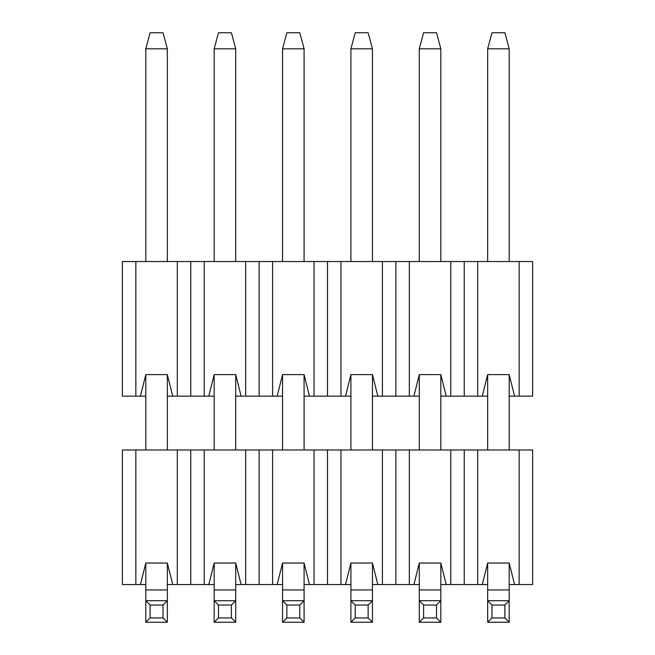 <?xml version="1.0" encoding="UTF-8"?>
<svg xmlns="http://www.w3.org/2000/svg" width="655" height="655" viewBox="0 0 655 655"><rect width="100%" height="100%" fill="white"/><g stroke="black" fill="none" stroke-linecap="round" stroke-linejoin="round"><path stroke-width="0.98" d="M282.551 48.822L286.857 32.75L299.777 32.75L304.084 48.822L282.551 48.822L282.551 261.55M304.084 261.55L304.084 48.822M235.71 396.144L245.666 396.144L245.666 261.55L314.04 261.55L314.04 396.144L309.463 396.144L304.084 374.603L282.551 374.603L277.163 396.144L282.551 396.144M235.71 584.563L245.666 584.563L245.666 449.977L314.04 449.977L314.04 584.563L309.463 584.563L304.084 563.03L282.551 563.03L277.163 584.563L282.551 584.563M419.29 48.822L423.597 32.75L436.517 32.75L440.823 48.822L419.29 48.822L419.29 261.55M440.823 261.55L440.823 48.822M372.449 396.144L382.414 396.144L382.414 261.55L450.787 261.55L450.787 396.144L446.211 396.144L440.823 374.603L419.29 374.603L413.903 396.144L419.29 396.144M372.449 584.563L382.414 584.563L382.414 449.977L450.787 449.977L450.787 584.563L446.211 584.563L440.823 563.03L419.29 563.03L413.903 584.563L419.29 584.563M167.336 396.144L172.724 396.144L167.336 374.603L145.803 374.603L140.424 396.144L135.847 396.144L135.847 261.55L177.3 261.55L177.3 396.144L172.724 396.144M509.197 396.144L514.576 396.144L509.197 374.603L487.664 374.603L482.276 396.144L487.664 396.144M377.837 396.144L372.449 374.603L350.916 374.603L345.537 396.144L340.96 396.144L340.96 261.55L382.414 261.55M277.163 396.144L272.586 396.144L272.586 261.55M413.903 396.144L409.334 396.144L409.334 261.55M241.097 396.144L235.71 374.603L214.177 374.603L208.789 396.144L204.213 396.144L204.213 261.55L245.666 261.55M135.847 261.55L122.387 261.55L122.387 396.144L135.847 396.144M519.153 261.55L519.153 396.144L532.613 396.144L532.613 261.55L477.7 261.55L477.7 396.144L482.276 396.144M519.153 396.144L514.576 396.144M450.787 396.144L477.7 396.144M440.823 396.144L446.211 396.144M382.414 396.144L409.334 396.144M345.537 396.144L350.916 396.144M314.04 396.144L340.96 396.144M304.084 396.144L309.463 396.144M245.666 396.144L272.586 396.144M208.789 396.144L214.177 396.144M177.3 396.144L204.213 396.144M140.424 396.144L145.803 396.144M177.3 261.55L204.213 261.55M314.04 261.55L340.96 261.55M450.787 261.55L477.7 261.55M190.761 261.55L190.761 396.144M259.126 261.55L259.126 396.144M464.239 261.55L464.239 396.144M327.5 261.55L327.5 396.144M395.874 261.55L395.874 396.144M150.11 32.75L163.03 32.75L167.336 48.822L145.803 48.822L150.11 32.75M167.336 261.55L167.336 48.822M145.803 261.55L145.803 48.822M355.223 32.75L368.143 32.75L372.449 48.822L350.916 48.822L355.223 32.75M350.916 261.55L350.916 48.822M372.449 261.55L372.449 48.822M218.483 32.75L231.403 32.75L235.71 48.822L214.177 48.822L218.483 32.75M214.177 261.55L214.177 48.822M235.71 261.55L235.71 48.822M491.97 32.75L504.89 32.75L509.197 48.822L487.664 48.822L491.97 32.75M487.664 261.55L487.664 48.822M509.197 261.55L509.197 48.822M487.664 449.977L487.664 374.603M509.197 449.977L509.197 374.603M214.177 449.977L214.177 374.603M235.71 449.977L235.71 374.603M350.916 449.977L350.916 374.603M372.449 449.977L372.449 374.603M145.803 449.977L145.803 374.603M167.336 449.977L167.336 374.603M450.787 449.977L519.153 449.977L519.153 584.563L514.576 584.563L509.197 563.03L487.664 563.03L482.276 584.563L487.664 584.563M241.097 584.563L235.71 563.03L214.177 563.03L208.789 584.563L214.177 584.563M377.837 584.563L372.449 563.03L350.916 563.03L345.537 584.563L350.916 584.563M167.336 584.563L172.724 584.563L167.336 563.03L145.803 563.03L140.424 584.563L135.847 584.563L135.847 449.977L177.3 449.977L177.3 584.563L172.724 584.563M345.537 584.563L340.96 584.563L340.96 449.977L382.414 449.977M277.163 584.563L272.586 584.563L272.586 449.977M413.903 584.563L409.334 584.563L409.334 449.977M208.789 584.563L204.213 584.563L204.213 449.977L245.666 449.977M135.847 449.977L122.387 449.977L122.387 584.563L135.847 584.563M519.153 584.563L532.613 584.563L532.613 449.977L519.153 449.977M509.197 584.563L514.576 584.563M482.276 584.563L450.787 584.563M440.823 584.563L446.211 584.563M382.414 584.563L409.334 584.563M314.04 584.563L340.96 584.563M304.084 584.563L309.463 584.563M245.666 584.563L272.586 584.563M177.3 584.563L204.213 584.563M140.424 584.563L145.803 584.563M177.3 449.977L204.213 449.977M314.04 449.977L340.96 449.977M477.7 449.977L477.7 584.563M190.761 449.977L190.761 584.563M259.126 449.977L259.126 584.563M464.239 449.977L464.239 584.563M327.5 449.977L327.5 584.563M395.874 449.977L395.874 584.563M150.11 605.024L150.11 617.943L163.03 617.943L163.03 605.024L150.11 605.024L145.803 600.717L167.336 600.717L167.336 622.25L145.803 622.25L145.803 563.03M163.03 605.024L167.336 600.717L167.336 563.03M150.11 617.943L145.803 622.25M167.336 622.25L163.03 617.943M355.223 617.943L350.916 622.25L350.916 600.717L372.449 600.717L368.143 605.024L355.223 605.024L355.223 617.943L368.143 617.943L368.143 605.024M355.223 605.024L350.916 600.717L350.916 589.95L372.449 589.95L372.449 622.25L350.916 622.25M372.449 622.25L368.143 617.943M372.449 589.95L372.449 563.03M350.916 589.95L350.916 563.03M218.483 617.943L214.177 622.25L214.177 600.717L235.71 600.717L231.403 605.024L218.483 605.024L218.483 617.943L231.403 617.943L231.403 605.024M218.483 605.024L214.177 600.717L214.177 589.95L235.71 589.95L235.71 622.25L214.177 622.25M235.71 622.25L231.403 617.943M235.71 589.95L235.71 563.03M214.177 589.95L214.177 563.03M491.97 617.943L487.664 622.25L487.664 600.717L509.197 600.717L504.89 605.024L491.97 605.024L491.97 617.943L504.89 617.943L504.89 605.024M491.97 605.024L487.664 600.717L487.664 589.95L509.197 589.95L509.197 622.25L487.664 622.25M509.197 622.25L504.89 617.943M509.197 589.95L509.197 563.03M487.664 589.95L487.664 563.03M423.597 617.943L419.29 622.25L419.29 600.717L440.823 600.717L436.517 605.024L423.597 605.024L423.597 617.943L436.517 617.943L436.517 605.024M423.597 605.024L419.29 600.717L419.29 589.95L440.823 589.95L440.823 622.25L419.29 622.25M440.823 622.25L436.517 617.943M440.823 589.95L440.823 563.03M419.29 589.95L419.29 563.03M440.823 449.977L440.823 374.603M419.29 449.977L419.29 374.603M286.857 617.943L282.551 622.25L282.551 600.717L304.084 600.717L299.777 605.024L286.857 605.024L286.857 617.943L299.777 617.943L299.777 605.024M286.857 605.024L282.551 600.717L282.551 589.95L304.084 589.95L304.084 622.25L282.551 622.25M304.084 622.25L299.777 617.943M304.084 589.95L304.084 563.03M282.551 589.95L282.551 563.03M304.084 449.977L304.084 374.603M282.551 449.977L282.551 374.603M145.803 589.95L167.336 589.95"/></g></svg>
